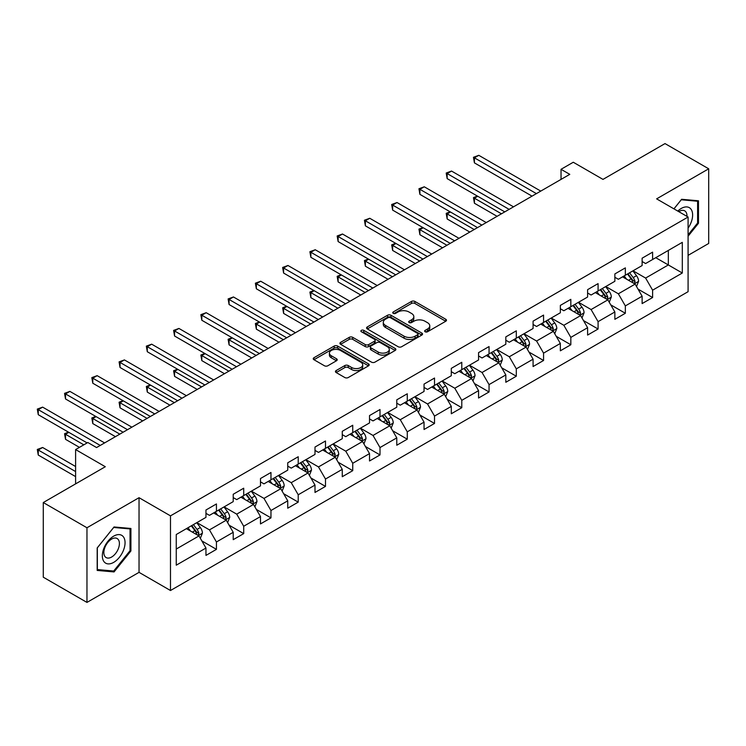 <?xml version="1.0" encoding="UTF-8"?>
<svg xmlns="http://www.w3.org/2000/svg" width="746" height="746" viewBox="0 0 746 746"><rect width="100%" height="100%" fill="white"/><g stroke="black" fill="none" stroke-linecap="round" stroke-linejoin="round"><path stroke-width="1.12" d="M425.136 331.765A1.697 0.979 0 0 0 427.542 331.765L445.763 321.246A2.425 1.399 0 0 0 446.472 320.258A2.425 1.399 0 0 0 445.763 319.26L414.888 301.44A2.425 1.399 0 0 0 411.466 301.44L393.235 311.959A1.697 0.979 0 0 0 392.741 312.658A1.697 0.979 0 0 0 393.235 313.348A1.697 0.979 0 0 0 395.641 313.348L398 311.987A7.758 4.485 0 0 1 408.976 311.987L411.55 313.469A7.758 4.485 0 0 1 413.825 316.64A7.758 4.485 0 0 1 411.55 319.81L409.19 321.172A1.697 0.979 0 0 0 408.687 321.862A1.697 0.979 0 0 0 409.19 322.552A1.697 0.979 0 0 0 411.587 322.552L413.946 321.19A7.758 4.485 0 0 1 424.922 321.19L427.495 322.682A7.758 4.485 0 0 1 429.771 325.853A7.758 4.485 0 0 1 427.495 329.014L425.136 330.375A1.697 0.979 0 0 0 424.642 331.075A1.697 0.979 0 0 0 425.136 331.765L425.136 330.375M336.166 370.557A2.425 1.399 0 0 0 335.448 371.555A2.425 1.399 0 0 0 336.166 372.543L344.829 377.541A2.425 1.399 0 0 0 348.251 377.541L368.496 365.857A2.425 1.399 0 0 0 369.205 364.869A2.425 1.399 0 0 0 368.496 363.88L337.621 346.051A2.425 1.399 0 0 0 334.189 346.051L313.954 357.735A2.425 1.399 0 0 0 313.236 358.723A2.425 1.399 0 0 0 313.954 359.712L324.417 365.754A2.425 1.399 0 0 0 327.848 365.754L336.502 360.756A2.425 1.399 0 0 0 337.22 359.768A2.425 1.399 0 0 0 336.502 358.779L331.317 355.777A6.49 3.749 0 0 1 329.415 353.128A6.49 3.749 0 0 1 333.425 349.669A6.49 3.749 0 0 1 340.493 350.48L360.822 362.22A6.49 3.749 0 0 1 362.724 364.869A6.49 3.749 0 0 1 358.714 368.328A6.49 3.749 0 0 1 351.646 367.517L348.251 365.559A2.425 1.399 0 0 0 344.829 365.559L336.166 370.557L336.166 372.543M688.082 255.365L708.7 243.457L708.7 168.801L665.012 143.586L602.982 179.394L573.273 162.246L561.039 169.305L569.776 174.35L96.57 447.553L87.832 442.509L75.607 449.577L75.607 483.874M86.965 527.758L86.965 602.414L139.036 572.35L139.036 497.694L86.965 527.758L43.277 502.543L105.307 466.726L75.607 449.577M139.036 497.694L170.489 515.859L688.082 217.03L688.082 291.686L170.489 590.515L170.489 515.859M708.7 168.801L656.629 198.865L688.082 217.03M398.168 346.741A2.425 1.399 0 0 0 401.6 346.741L421.835 335.057A2.425 1.399 0 0 0 422.553 334.068A2.425 1.399 0 0 0 421.835 333.08L390.96 315.25A2.425 1.399 0 0 0 387.538 315.25L367.293 326.935A2.425 1.399 0 0 0 366.584 327.932A2.425 1.399 0 0 0 367.293 328.921L398.168 346.741M362.052 332.129A1.697 0.979 0 0 1 363.778 332.371L395.138 350.48L374.93 362.146A2.425 1.399 0 0 1 371.499 362.146L340.624 344.316L349.287 339.355L349.287 337.332L340.624 342.339A2.425 1.399 0 0 0 339.915 343.328A2.425 1.399 0 0 0 340.624 344.316L340.624 342.339M349.287 339.355A2.425 1.399 0 0 1 352.718 339.355L352.718 337.332A2.425 1.399 0 0 0 349.287 337.332M352.718 337.332L365.232 344.568A2.425 1.399 0 0 0 368.664 344.568L374.408 341.248A2.425 1.399 0 0 0 375.126 340.26A2.425 1.399 0 0 0 374.408 339.271L361.381 331.737A1.697 0.979 0 0 1 360.877 331.047A1.697 0.979 0 0 1 361.931 330.142A1.697 0.979 0 0 1 363.778 330.357L395.166 348.475A2.425 1.399 0 0 1 395.874 349.464A2.425 1.399 0 0 1 395.166 350.461L395.166 348.475M86.965 602.414L43.277 577.199L43.277 502.543M201.858 540.925L216.443 549.354L216.443 541.988L233.218 532.299L233.218 539.666L243.709 533.614L243.709 526.247L260.485 516.558L260.485 523.925L270.966 517.873L270.966 510.506L287.742 500.827L287.742 508.194L298.223 502.133L298.223 494.775L314.999 485.087L314.999 492.453L325.489 486.401L325.489 479.035L342.265 469.346L342.265 476.713L352.746 470.661L352.746 463.294L369.522 453.605L369.522 460.972L380.003 454.92L380.003 447.553L396.779 437.874L396.779 445.231L407.269 439.18L407.269 431.822L424.045 422.133L424.045 429.5L434.526 423.448L434.526 416.082L451.302 406.393L451.302 413.76L461.783 407.708L461.783 400.341L478.559 390.652L478.559 398.019L489.05 391.967L489.05 384.6L505.825 374.921L505.825 382.278L516.307 376.226L516.307 368.86L533.082 359.18L533.082 366.547L543.564 360.486L543.564 353.128L560.339 343.44L560.339 350.806L570.83 344.755L570.83 337.388L587.606 327.699L587.606 335.066L598.087 329.014L598.087 321.647L614.863 311.968L614.863 319.325L625.344 313.273L625.344 305.907L642.12 296.227L642.12 303.594L652.61 297.533L652.61 290.175L682.31 273.017L682.31 242.347L668.332 250.423L668.332 264.951L682.31 273.017M216.443 549.354L205.961 555.406L205.961 548.04L176.252 565.188L176.252 534.518L205.961 517.37L205.961 510.003L216.443 503.951L216.443 511.318L233.218 501.629L233.218 494.262L243.709 488.21L243.709 495.577L260.485 485.888L260.485 478.531L270.966 472.479L270.966 479.837L287.742 470.157L287.742 462.79L298.223 456.738L298.223 464.105L314.999 454.417L314.999 447.05L325.489 440.998L325.489 448.365L342.265 438.676L342.265 431.309L352.746 425.257L352.746 432.624L369.522 422.935L369.522 415.578L380.003 409.517L380.003 416.883L396.779 407.204L396.779 399.837L407.269 393.785L407.269 401.143L424.045 391.464L424.045 384.097L434.526 378.045L434.526 385.412L451.302 375.723L451.302 368.356L461.783 362.304L461.783 369.671L478.559 359.982L478.559 352.625L489.05 346.564L489.05 353.93L505.825 344.251L505.825 336.884L516.307 330.832L516.307 338.19L533.082 328.51L533.082 321.144L543.564 315.092L543.564 322.459L560.339 312.77L560.339 305.403L570.83 299.351L570.83 306.718L587.606 297.029L587.606 289.662L598.087 283.611L598.087 290.977L614.863 281.289L614.863 273.931L625.344 267.879L625.344 275.237L642.12 265.557L642.12 258.191L652.61 252.139L652.61 259.505L682.31 242.347M213.654 512.931L226.234 520.195L209.458 529.884L196.879 522.62M205.961 513.332L209.458 515.355L216.443 511.318M209.458 529.884L216.443 541.988M226.234 520.195L233.218 532.299M240.911 497.19L253.491 504.455L236.715 514.143L224.136 506.879M233.218 497.591L236.715 499.615L243.709 495.577M236.715 514.143L243.709 526.247M253.491 504.455L260.485 516.558M268.168 481.45L280.757 488.714L263.981 498.403L251.393 491.138M260.485 481.86L263.981 483.874L270.966 479.837M263.981 498.403L270.966 510.506M280.757 488.714L287.742 500.827M295.435 465.718L308.014 472.983L291.238 482.662L278.659 475.398M287.742 466.119L291.238 468.134L298.223 464.105M291.238 482.662L298.223 494.775M308.014 472.983L314.999 485.087M322.692 449.978L335.271 457.242L318.495 466.931L305.916 459.667M314.999 450.379L318.495 452.402L325.489 448.365M318.495 466.931L325.489 479.035M335.271 457.242L342.265 469.346M349.949 434.237L362.537 441.501L345.762 451.19L333.173 443.926M342.265 434.638L345.762 436.662L352.746 432.624M345.762 451.19L352.746 463.294M362.537 441.501L369.522 453.605M377.215 418.497L389.794 425.761L373.019 435.45L360.439 428.185M369.522 418.907L373.019 420.921L380.003 416.883M373.019 435.45L380.003 447.553M389.794 425.761L396.779 437.874M404.472 402.765L417.051 410.03L400.276 419.709L387.696 412.445M396.779 403.166L400.276 405.181L407.269 401.143M400.276 419.709L407.269 431.822M417.051 410.03L424.045 422.133M431.729 387.025L444.308 394.289L427.542 403.968L414.953 396.704M424.045 387.426L427.542 389.44L434.526 385.412M427.542 403.968L434.526 416.082M444.308 394.289L451.302 406.393M458.995 371.284L471.575 378.548L454.799 388.237L442.219 380.973M451.302 371.685L454.799 373.709L461.783 369.671M454.799 388.237L461.783 400.341M471.575 378.548L478.559 390.652M486.252 355.544L498.832 362.808L482.056 372.496L469.476 365.232M478.559 355.954L482.056 357.968L489.05 353.93M482.056 372.496L489.05 384.6M498.832 362.808L505.825 374.921M513.509 339.812L526.089 347.077L509.313 356.756L496.733 349.492M505.825 340.213L509.313 342.228L516.307 338.19M509.313 356.756L516.307 368.86M526.089 347.077L533.082 359.18M540.775 324.072L553.355 331.336L536.579 341.015L524 333.751M533.082 324.473L536.579 326.487L543.564 322.459M536.579 341.015L543.564 353.128M553.355 331.336L560.339 343.44M568.032 308.331L580.612 315.595L563.836 325.284L551.257 318.02M560.339 308.732L563.836 310.756L570.83 306.718M563.836 325.284L570.83 337.388M580.612 315.595L587.606 327.699M595.289 292.591L607.869 299.855L591.093 309.543L578.514 302.279M587.606 293.001L591.093 295.015L598.087 290.977M591.093 309.543L598.087 321.647M607.869 299.855L614.863 311.968M622.556 276.85L635.135 284.114L618.359 293.803L605.78 286.539M614.863 277.26L618.359 279.274L625.344 275.237M618.359 293.803L625.344 305.907M635.135 284.114L642.12 296.227M655.753 257.687L668.332 264.951L645.616 278.062L633.037 270.798M642.12 261.52L645.616 263.534L652.61 259.505M645.616 278.062L652.61 290.175M139.036 572.35L170.489 590.515M561.039 169.305L561.039 179.394M176.252 549.047L198.977 535.936L186.388 528.672M198.977 535.936L205.961 548.04M638.017 289.112L652.61 297.533M610.76 304.853L625.344 313.273M583.493 320.594L598.087 329.014M556.236 336.325L570.83 344.755M528.979 352.065L543.564 360.486M501.713 367.806L516.307 376.226M474.456 383.547L489.05 391.967M447.199 399.278L461.783 407.708M419.933 415.018L434.526 423.448M392.676 430.759L407.269 439.18M365.419 446.5L380.003 454.92M338.152 462.231L352.746 470.661M310.895 477.972L325.489 486.401M283.639 493.712L298.223 502.133M256.372 509.453L270.966 517.873M229.115 525.193L243.709 533.614M688.082 236.212L698.48 223.278L698.48 200.795L681.611 199.285L673.927 208.852M97.185 570.429L114.045 571.94L130.914 550.958L130.914 528.476L114.045 526.965L97.185 547.946L97.185 570.429M697.603 222.774L698.48 223.278M130.037 550.455L130.914 550.958M112.264 570.904L114.045 571.94M425.817 332.007L427.495 331.038A7.758 4.485 0 0 0 429.771 327.867L429.771 325.853M413.825 316.64L413.825 318.654A7.758 4.485 0 0 1 411.55 321.824L409.871 322.794M445.735 321.265L414.888 303.454A2.425 1.399 0 0 0 411.466 303.454L393.916 313.59M421.807 335.075L390.96 317.274A2.425 1.399 0 0 0 387.538 317.274L367.33 328.939L367.293 326.935M417.555 334.758A1.697 0.979 0 0 0 418.049 334.068A1.697 0.979 0 0 0 417.555 333.378L390.447 317.731A1.697 0.979 0 0 0 388.051 317.731L385.561 319.167A7.758 4.485 0 0 0 383.285 322.337A7.758 4.485 0 0 0 385.561 325.498L404.09 336.194A7.758 4.485 0 0 0 415.065 336.194L417.555 334.758L417.555 336.782A1.697 0.979 0 0 0 418.049 336.082L418.049 334.068M383.285 322.337L383.285 324.351A7.758 4.485 0 0 0 385.561 327.522L385.561 325.498M417.555 336.782L415.065 338.218A7.758 4.485 0 0 1 404.09 338.218L385.561 327.522M352.718 339.355L365.232 346.582A2.425 1.399 0 0 0 368.664 346.582L374.408 343.263A2.425 1.399 0 0 0 375.126 342.274L375.126 340.26M378.231 352.065A6.49 3.749 0 0 0 385.3 352.877A6.49 3.749 0 0 0 389.309 349.417A6.49 3.749 0 0 0 387.407 346.769L380.246 342.638A2.425 1.399 0 0 0 376.814 342.638L371.07 345.948A2.425 1.399 0 0 0 370.361 346.946A2.425 1.399 0 0 0 371.07 347.934L378.231 352.065L378.231 354.089A6.49 3.749 0 0 0 385.3 354.9A6.49 3.749 0 0 0 389.309 351.431L389.309 349.417M370.361 346.946L370.361 348.96A2.425 1.399 0 0 0 371.07 349.949L371.07 347.934M378.231 354.089L371.07 349.949M362.724 364.869L362.724 366.883A6.49 3.749 0 0 1 358.714 370.342A6.49 3.749 0 0 1 351.646 369.531L348.251 367.573A2.425 1.399 0 0 0 344.829 367.573L336.194 372.562M329.415 353.128L329.415 355.152A6.49 3.749 0 0 0 331.317 357.8L331.317 355.777M336.474 360.775L331.317 357.8M368.496 363.88L368.496 365.857L337.621 348.065A2.425 1.399 0 0 0 334.189 348.065L313.982 359.731L313.954 357.735M636.515 286.511L638.595 281.27A6.546 3.777 -120 0 0 636.506 275.694L632.897 270.882M626.612 279.2L624.16 275.927M477.738 196.273L474.419 198.194L474.419 203.238L497.088 216.321M634.119 283.536L635.06 281.55A6.546 3.777 -120 0 0 633.186 277.615L629.577 272.803M627.936 273.745L631.937 279.088A3.338 1.93 60 0 1 632.543 280.104L635.06 281.55M627.479 274.006L631.088 278.827A6.546 3.777 60 0 1 632.962 282.762M474.419 203.238L473.458 197.634L501.452 213.804M473.458 197.634L477.356 196.058M536.402 193.624L474.419 157.835L478.792 155.317L540.775 191.097M532.038 196.142L474.419 162.88L474.419 157.835L473.458 157.285L478.792 155.317M474.419 162.88L473.458 157.285M688.082 228.127A16.067 9.278 120 0 0 691.104 222.448A16.067 9.278 120 0 0 690.106 208.227A16.067 9.278 120 0 0 677.788 211.09M696.522 200.618L697.603 201.243L697.603 223.026L688.082 234.878M673.955 208.871L681.266 199.779L697.603 201.243M686.963 216.377A10.994 6.35 120 0 0 684.697 210.848A10.994 6.35 120 0 0 678.776 211.65M113.7 562.363A16.067 9.278 120 0 0 125.058 542.696A16.067 9.278 120 0 0 113.7 536.132A16.067 9.278 120 0 0 102.342 555.807A16.067 9.278 120 0 0 113.7 562.363M111.63 557.038A10.994 6.35 120 0 0 118.81 547.34A10.994 6.35 120 0 0 117.131 538.528A10.994 6.35 120 0 0 111.63 539.078A10.994 6.35 120 0 0 104.449 548.767A10.994 6.35 120 0 0 106.128 557.579A10.994 6.35 120 0 0 111.63 557.038M97.362 547.788L113.7 527.469L130.037 528.923L130.037 550.707L113.7 571.035L97.362 569.571L97.325 547.769M128.955 528.299L130.037 528.923M609.249 302.251L611.328 297.011A6.546 3.777 -120 0 0 609.24 291.434L605.64 286.623M599.346 294.931L596.903 291.667M450.481 212.013L447.162 213.934L447.162 218.979L469.821 232.062M606.862 299.267L607.794 297.29A6.546 3.777 -120 0 0 605.92 293.355L602.311 288.534M600.679 289.485L604.68 294.829A3.338 1.93 60 0 1 605.286 295.836L607.794 297.29M600.222 289.746L603.822 294.558A6.546 3.777 60 0 1 605.696 298.503M447.162 218.979L446.201 213.375L474.195 229.535M446.201 213.375L450.099 211.789M581.992 317.983L584.071 312.751A6.546 3.777 -120 0 0 581.983 307.175L578.374 302.363M572.089 310.672L569.636 307.399M423.224 227.754L419.905 229.665L419.905 234.71L442.565 247.803M579.595 315.008L580.537 313.031A6.546 3.777 -120 0 0 578.663 309.086L575.054 304.275M573.413 305.226L577.413 310.56A3.338 1.93 60 0 1 578.019 311.576L580.537 313.031M572.956 305.487L576.565 310.299A6.546 3.777 60 0 1 578.439 314.243M419.905 234.71L418.944 229.115L446.938 245.275M418.944 229.115L422.842 227.53M509.145 209.365L447.162 173.576L451.526 171.058L513.509 206.838M504.772 211.883L447.162 178.62L447.162 173.576L446.201 173.025L451.526 171.058M447.162 178.62L446.201 173.025M481.879 225.096L419.905 189.316L424.269 186.789L486.252 222.578M477.515 227.623L419.905 194.361L419.905 189.316L418.944 188.757L424.269 186.789M419.905 194.361L418.944 188.757M554.735 333.723L556.814 328.492A6.546 3.777 -120 0 0 554.726 322.915L551.117 318.094M544.832 326.412L542.379 323.139M395.958 243.494L392.638 245.406L392.638 250.451L415.308 263.534M552.338 330.748L553.28 328.772A6.546 3.777 -120 0 0 551.406 324.827L547.797 320.015M546.156 320.957L550.156 326.3A3.338 1.93 60 0 1 550.762 327.317L553.28 328.772M545.699 321.228L549.308 326.039A6.546 3.777 60 0 1 551.182 329.974M392.638 250.451L391.678 244.856L419.672 261.016M391.678 244.856L395.576 243.271M527.478 349.464L529.548 344.223A6.546 3.777 -120 0 0 527.459 338.647L523.86 333.835M517.565 342.153L515.122 338.88M368.701 259.226L365.381 261.147L365.381 266.191L388.041 279.274M525.081 346.489L526.014 344.503A6.546 3.777 -120 0 0 524.14 340.568L520.531 335.756M518.899 336.698L522.899 342.041A3.338 1.93 60 0 1 523.505 343.057L526.014 344.503M518.442 336.959L522.041 341.78A6.546 3.777 60 0 1 523.916 345.715M365.381 266.191L364.421 260.587L392.415 276.757M364.421 260.587L368.319 259.011M500.212 365.204L502.291 359.964A6.546 3.777 -120 0 0 500.202 354.387L496.594 349.576M490.308 357.894L487.856 354.62M341.444 274.966L338.125 276.887L338.125 281.932L360.784 295.015M497.815 362.23L498.757 360.243A6.546 3.777 -120 0 0 496.883 356.308L493.274 351.487M491.633 352.438L495.633 357.782A3.338 1.93 60 0 1 496.239 358.789L498.757 360.243M491.176 352.699L494.785 357.52A6.546 3.777 60 0 1 496.659 361.456M338.125 281.932L337.164 276.328L365.158 292.488M337.164 276.328L341.062 274.742M454.622 240.837L392.638 205.057L397.012 202.53L458.995 238.319M450.258 243.364L392.638 210.102L392.638 205.057L391.678 204.497L397.012 202.53M392.638 210.102L391.678 204.497M427.365 256.577L365.381 220.788L369.746 218.27L431.729 254.05M422.991 259.095L365.381 225.833L365.381 220.788L364.421 220.238L369.746 218.27M365.381 225.833L364.421 220.238M400.098 272.318L338.125 236.529L342.489 234.011L404.472 269.791M395.734 274.836L338.125 241.573L338.125 236.529L337.164 235.978L342.489 234.011M338.125 241.573L337.164 235.978M472.955 380.936L475.034 375.704A6.546 3.777 -120 0 0 472.945 370.128L469.337 365.316M463.052 373.625L460.599 370.361M314.178 290.707L310.858 292.628L310.858 297.663L333.527 310.756M470.558 377.961L471.5 375.984A6.546 3.777 -120 0 0 469.626 372.04L466.017 367.228M464.376 368.179L468.376 373.522A3.338 1.93 60 0 1 468.982 374.529L471.5 375.984M463.919 368.44L467.528 373.252A6.546 3.777 60 0 1 469.402 377.196M310.858 297.663L309.898 292.068L337.891 308.229M309.898 292.068L313.796 290.483M372.841 288.049L310.858 252.269L315.232 249.742L377.215 285.531M368.477 290.576L310.858 257.314L310.858 252.269L309.898 251.71L315.232 249.742M310.858 257.314L309.898 251.71M445.698 396.676L447.768 391.445A6.546 3.777 -120 0 0 445.679 385.868L442.08 381.047M435.785 389.365L433.342 386.092M286.921 306.447L283.601 308.359L283.601 313.404L306.261 326.487M443.301 393.702L444.234 391.725A6.546 3.777 -120 0 0 442.359 387.78L438.76 382.968M437.119 383.92L441.119 389.253A3.338 1.93 60 0 1 441.725 390.27L444.234 391.725M436.662 384.181L440.261 388.992A6.546 3.777 60 0 1 442.136 392.928M283.601 313.404L282.641 307.809L310.634 323.969M282.641 307.809L286.539 306.224M345.584 303.79L283.601 268.01L287.965 265.483L349.949 301.272M341.211 306.317L283.601 273.055L283.601 268.01L282.641 267.45L287.965 265.483M283.601 273.055L282.641 267.45M418.431 412.417L420.511 407.176A6.546 3.777 -120 0 0 418.422 401.6L414.813 396.788M408.528 405.106L406.076 401.833M259.664 322.179L256.344 324.1L256.344 329.145L279.004 342.228M416.035 409.442L416.977 407.456A6.546 3.777 -120 0 0 415.102 403.521L411.494 398.709M409.852 399.651L413.853 404.994A3.338 1.93 60 0 1 414.459 406.01L416.977 407.456M409.395 399.921L413.004 404.733A6.546 3.777 60 0 1 414.879 408.668M256.344 329.145L255.384 323.55L283.377 339.71M255.384 323.55L259.282 321.964M318.318 319.53L256.344 283.741L260.708 281.223L322.692 317.003M313.954 322.048L256.344 288.786L256.344 283.741L255.384 283.191L260.708 281.223M256.344 288.786L255.384 283.191M391.174 428.157L393.254 422.917A6.546 3.777 -120 0 0 391.165 417.34L387.556 412.529M381.271 420.847L378.819 417.574M232.398 337.919L229.078 339.84L229.078 344.885L251.747 357.968M388.778 425.183L389.72 423.196A6.546 3.777 -120 0 0 387.845 419.261L384.237 414.44M382.595 415.391L386.596 420.735A3.338 1.93 60 0 1 387.202 421.742L389.72 423.196M382.139 415.653L385.747 420.474A6.546 3.777 60 0 1 387.622 424.409M229.078 344.885L228.117 339.281L256.111 355.441M228.117 339.281L232.015 337.696M291.061 335.271L229.078 299.482L233.451 296.964L295.435 332.744M286.697 337.789L229.078 304.527L229.078 299.482L228.117 298.932L233.451 296.964M229.078 304.527L228.117 298.932M363.917 443.898L365.988 438.657A6.546 3.777 -120 0 0 363.899 433.081L360.299 428.269M354.005 436.578L351.562 433.314M205.141 353.66L201.821 355.581L201.821 360.626L224.481 373.709M361.521 440.914L362.453 438.937A6.546 3.777 -120 0 0 360.579 435.002L356.98 430.181M355.338 431.132L359.339 436.475A3.338 1.93 60 0 1 359.945 437.482L362.453 438.937M354.882 431.393L358.481 436.205A6.546 3.777 60 0 1 360.355 440.149M201.821 360.626L200.861 355.021L228.854 371.182M200.861 355.021L204.758 353.436M263.804 351.002L201.821 315.222L206.185 312.695L268.168 348.485M259.431 353.529L201.821 320.267L201.821 315.222L200.861 314.663L206.185 312.695M201.821 320.267L200.861 314.663M336.651 459.629L338.731 454.398A6.546 3.777 -120 0 0 336.642 448.822L333.033 444.001M326.748 452.318L324.296 449.045M177.884 369.401L174.564 371.312L174.564 376.357L197.224 389.44M334.264 456.655L335.196 454.678A6.546 3.777 -120 0 0 333.322 450.733L329.713 445.921M328.072 446.873L332.073 452.207A3.338 1.93 60 0 1 332.679 453.223L335.196 454.678M327.615 447.134L331.224 451.945A6.546 3.777 60 0 1 333.098 455.89M174.564 376.357L173.604 370.762L201.597 386.922M173.604 370.762L177.501 369.177M236.538 366.743L174.564 330.963L178.928 328.436L240.911 364.225M232.174 369.27L174.564 336.008L174.564 330.963L173.604 330.403L178.928 328.436M174.564 336.008L173.604 330.403M309.394 475.37L311.474 470.139A6.546 3.777 -120 0 0 309.385 464.562L305.776 459.741M299.491 468.059L297.039 464.786M150.617 385.141L147.298 387.053L147.298 392.098L169.967 405.181M306.998 472.395L307.939 470.409A6.546 3.777 -120 0 0 306.065 466.474L302.456 461.662M300.815 462.604L304.816 467.947A3.338 1.93 60 0 1 305.422 468.964L307.939 470.409M300.358 462.874L303.967 467.686A6.546 3.777 60 0 1 305.841 471.621M147.298 392.098L146.337 386.503L174.331 402.663M146.337 386.503L150.235 384.917M209.281 382.484L147.298 346.694L151.671 344.176L213.654 379.956M204.917 385.001L147.298 351.739L147.298 346.694L146.337 346.144L151.671 344.176M147.298 351.739L146.337 346.144M282.137 491.11L284.207 485.87A6.546 3.777 -120 0 0 282.119 480.293L278.519 475.482M272.225 483.8L269.782 480.527M123.36 400.872L120.041 402.793L120.041 407.838L142.7 420.921M279.741 488.136L280.673 486.15A6.546 3.777 -120 0 0 278.799 482.214L275.199 477.403M273.558 478.345L277.559 483.688A3.338 1.93 60 0 1 278.165 484.704L280.673 486.15M273.101 478.606L276.701 483.427A6.546 3.777 60 0 1 278.575 487.362M120.041 407.838L119.08 402.234L147.074 418.403M119.08 402.234L122.978 400.658M182.024 398.224L120.041 362.435L124.414 359.917L186.388 395.697M177.651 400.742L120.041 367.48L120.041 362.435L119.08 361.885L124.414 359.917M120.041 367.48L119.08 361.885M254.871 506.851L256.95 501.61A6.546 3.777 -120 0 0 254.862 496.034L251.253 491.222M244.968 499.531L242.515 496.267M96.103 416.613L92.784 418.534L92.784 423.579L115.444 436.662M252.484 503.867L253.416 501.89A6.546 3.777 -120 0 0 251.542 497.955L247.933 493.134M246.292 494.085L250.292 499.428A3.338 1.93 60 0 1 250.898 500.435L253.416 501.89M245.835 494.346L249.444 499.158A6.546 3.777 60 0 1 251.318 503.102M92.784 423.579L91.823 417.974L119.817 434.135M91.823 417.974L95.721 416.389M154.767 413.955L92.784 378.175L97.148 375.658L159.131 411.438M150.394 416.482L92.784 383.22L92.784 378.175L91.823 377.616L97.148 375.658M92.784 383.22L91.823 377.616M227.614 522.582L229.693 517.351A6.546 3.777 -120 0 0 227.605 511.775L223.996 506.963M217.711 515.272L215.258 511.998M68.837 432.354L65.517 434.265L65.517 439.31L79.449 447.358M225.217 519.608L226.159 517.631A6.546 3.777 -120 0 0 224.285 513.686L220.676 508.875M219.035 509.826L223.035 515.16A3.338 1.93 60 0 1 223.641 516.176L226.159 517.631M218.578 510.087L222.187 514.899A6.546 3.777 60 0 1 224.061 518.843M65.517 439.31L64.557 433.715L83.813 444.83M64.557 433.715L68.455 432.13M127.501 429.696L65.517 393.916L69.891 391.389L131.874 427.178M123.137 432.223L65.517 398.961L65.517 393.916L64.557 393.356L69.891 391.389M65.517 398.961L64.557 393.356M200.357 538.323L202.436 533.092A6.546 3.777 -120 0 0 200.338 527.515L196.739 522.694M190.444 531.012L188.001 527.739M75.607 466.52L42.634 447.488L38.26 450.006L38.26 455.051L75.607 476.61M197.96 535.348L198.893 533.371A6.546 3.777 -120 0 0 197.019 529.427L193.419 524.615M191.778 525.557L195.778 530.9A3.338 1.93 60 0 1 196.385 531.917L198.893 533.371M191.321 525.827L194.92 530.639A6.546 3.777 60 0 1 196.804 534.574M38.26 455.051L37.3 449.456L75.607 471.565M37.3 449.456L42.634 447.488M100.244 445.437L38.26 409.657L42.634 407.13L104.608 442.919M87.133 442.919L38.26 414.692L38.26 409.657L37.3 409.097L42.634 407.13M38.26 414.692L37.3 409.097M427.495 331.038L427.495 329.014M409.19 322.552L409.19 321.172M411.55 321.824L411.55 319.81M393.235 313.348L393.235 311.959M411.466 303.454L411.466 301.44M414.888 303.454L414.888 301.44M445.763 321.246L445.763 319.26M387.538 317.274L387.538 315.25M390.96 317.274L390.96 315.25M421.835 335.057L421.835 333.08M404.09 338.218L404.09 336.194M415.065 338.218L415.065 336.194M365.232 346.582L365.232 344.568M368.664 346.582L368.664 344.568M374.408 343.263L374.408 341.248M363.778 332.371L363.778 330.357M344.829 367.573L344.829 365.559M348.251 367.573L348.251 365.559M351.646 369.531L351.646 367.517M336.502 360.756L336.502 358.779M334.189 348.065L334.189 346.051M337.621 348.065L337.621 346.051M634.482 283.741L638.548 281.401M633.186 277.615L636.506 275.694M628.524 280.3L631.088 278.827M607.225 299.482L611.291 297.141M605.92 293.355L609.24 291.434M601.267 296.041L603.822 294.558M579.968 315.222L584.025 312.872M578.663 309.086L581.983 307.175M574 311.781L576.565 310.299M552.702 330.963L556.768 328.613M551.406 324.827L554.726 322.915M546.743 327.522L549.308 326.039M525.445 346.694L529.511 344.354M524.14 340.568L527.459 338.647M519.486 343.253L522.041 341.78M498.188 362.435L502.245 360.094M496.883 356.308L500.202 354.387M492.22 358.994L494.785 357.52M470.922 378.175L474.988 375.825M469.626 372.04L472.945 370.128M464.963 374.734L467.528 373.252M443.665 393.916L447.731 391.566M442.359 387.78L445.679 385.868M437.706 390.475L440.261 388.992M416.408 409.657L420.474 407.307M415.102 403.521L418.422 401.6M410.44 406.206L413.004 404.733M389.151 425.388L393.207 423.047M387.845 419.261L391.165 417.34M383.183 421.947L385.747 420.474M361.885 441.128L365.95 438.788M360.579 435.002L363.899 433.081M355.926 437.688L358.481 436.205M334.628 456.869L338.693 454.519M333.322 450.733L336.642 448.822M328.66 453.428L331.224 451.945M307.371 472.61L311.427 470.26M306.065 466.474L309.385 464.562M301.403 469.159L303.967 467.686M280.104 488.341L284.17 486M278.799 482.214L282.119 480.293M274.146 484.9L276.701 483.427M252.847 504.082L256.913 501.741M251.542 497.955L254.862 496.034M246.879 500.641L249.444 499.158M225.59 519.822L229.647 517.472M224.285 513.686L227.605 511.775M219.622 516.381L222.187 514.899M198.324 535.563L202.39 533.213M197.019 529.427L200.338 527.515M192.365 532.122L194.92 530.639"/></g></svg>
